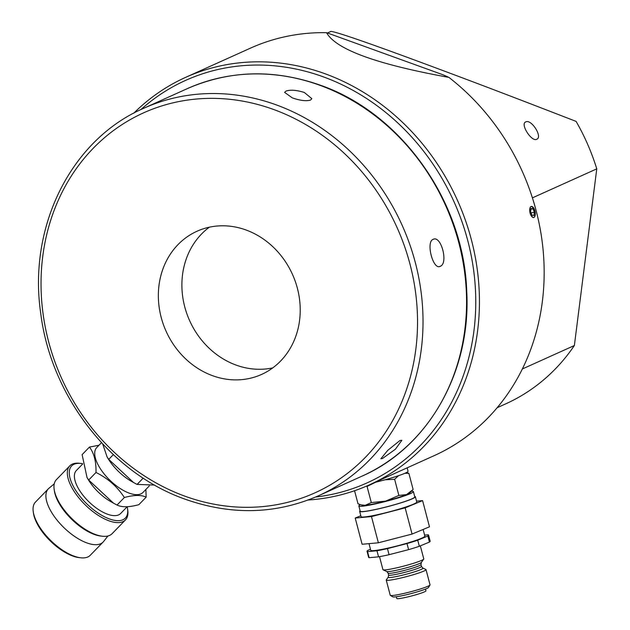 <?xml version="1.0" encoding="UTF-8"?>
<svg xmlns="http://www.w3.org/2000/svg" width="630" height="630" viewBox="0 0 630 630"><rect width="100%" height="100%" fill="white"/><g stroke="black" fill="none" stroke-linecap="round" stroke-linejoin="round"><path stroke-width="0.94" d="M308.188 499.999A223.5 197.198 -114.3 0 0 369.377 484.856A223.5 197.198 -114.3 0 0 417.036 137.474A223.5 197.198 -114.3 0 0 185.7 77.332A223.5 197.198 -114.3 0 0 133.828 113.14M185.7 77.332L250.417 48.163A223.5 197.198 65.7 0 1 326.545 32.665C335.806 49.384 376.59 64.291 448.891 77.388A223.5 197.198 65.7 0 1 481.761 108.297A223.5 197.198 65.7 0 1 434.094 455.687L369.377 484.856M534.531 217.019L535.358 213.893L534.327 209.058L531.507 206.341L530.358 206.979C529.074 211.885 530.082 215.444 533.382 217.657L534.531 217.019M315.567 497.046A220.76 194.78 -114.3 0 0 467.862 361.21A220.76 194.78 -114.3 0 0 414.146 139.765A220.76 194.78 -114.3 0 0 140.931 109.573M292.32 97.878L284.61 92.389L285.949 91.114C290.375 89.594 296.502 90.043 304.322 92.468L311.858 98.674L310.495 100.083C306.156 101.32 300.1 100.587 292.32 97.878M433.141 239.353C425.636 241.825 433.101 270.53 440.228 266.301C448.599 263.529 441.158 234.99 433.141 239.353L433.684 239.164M439.622 266.498L440.228 266.301M400.018 440.472L401.845 440.291L395.404 449.222L382.56 458.451L380.859 458.774L387.773 450.316L400.018 440.472M246.102 230.021A78.537 69.292 65.7 0 1 299.746 301.093A78.537 69.292 65.7 0 1 261.56 374.44A78.537 69.292 65.7 0 1 212.475 375.661A78.537 69.292 65.7 0 1 158.831 304.589A78.537 69.292 65.7 0 1 197.017 231.241A78.537 69.292 65.7 0 1 246.102 230.021M209.349 227.194A78.537 69.292 -114.3 0 0 183.448 301.179A78.537 69.292 -114.3 0 0 236.014 365.053A78.537 69.292 -114.3 0 0 272.759 367.881M448.891 77.388L443.276 74.883L326.545 32.665M532.389 197.875L596.767 168.864A205.679 181.471 65.7 0 0 576.096 121.393C523.672 101.115 471.437 80.908 400.467 54.826C365.321 42.005 352.95 37.863 342.87 34.603C334.128 31.846 330.065 30.87 330.687 31.681M330.766 31.5L327.513 32.965M596.767 168.864L574.371 345.523A205.679 181.471 65.7 0 1 505.614 403.901L497.125 407.728M574.371 345.523L522.309 368.991M525.735 121.944C519.908 123.842 531.586 142.222 536.736 139.262C542.981 137.056 531.248 118.692 525.735 121.944L525.381 122.149M113.345 454.632L108.73 459.38L107.076 456.9L102.721 444.024M154.61 485.061L137.088 484.415L143.207 478.107M137.088 484.415L133.529 482.509L108.73 459.38M107.076 456.9L108.045 458.506A32.224 14.317 44.2 0 0 131.694 481.477L133.529 482.509M149.318 485.919L142.994 492.432A32.224 14.317 -135.8 0 1 125.449 491.51A32.224 14.317 -135.8 0 1 100.516 468.964A32.224 14.317 -135.8 0 1 96.768 447.528L101.477 442.685M99.004 445.229L89.444 447.087C94.043 453.072 96.233 461.538 96.004 472.476C107.872 478.343 117.322 486.691 124.362 497.511C134.04 494.912 141.309 494.794 146.16 497.157L145.869 489.471M146.16 497.157L138.836 504.693C129.158 507.3 121.889 507.418 117.038 505.055L113.487 503.149L88.68 480.021L87.027 477.532L82.12 454.632L89.444 447.087M96.004 472.476L88.68 480.021M117.038 505.055L124.362 497.511M87.027 477.532L88.373 479.769A30.854 13.71 44.2 0 0 111.014 501.763L113.487 503.149M127.197 506.725L120.621 513.505A30.854 13.71 -135.8 0 1 103.816 512.623A30.854 13.71 -135.8 0 1 79.947 491.038A30.854 13.71 -135.8 0 1 76.356 470.508L82.601 464.082M82.554 463.68A37.43 16.64 44.2 0 0 80.924 463.444A37.43 16.64 44.2 0 0 71.946 483.509A37.43 16.64 44.2 0 0 104.95 517.017A37.43 16.64 44.2 0 0 127.551 508.733A37.43 16.64 44.2 0 0 127.181 506.74M80.924 463.444L79.419 463.278A38.808 17.246 44.2 0 0 69.796 465.853A38.808 17.246 44.2 0 0 74.308 491.668A38.808 17.246 44.2 0 0 104.336 518.821A38.808 17.246 44.2 0 0 125.464 519.923A38.808 17.246 44.2 0 0 127.764 510.229L127.551 508.733M125.464 519.923L112.116 533.673A38.808 17.246 -135.8 0 1 102.485 536.248A38.808 17.246 -135.8 0 1 90.98 532.563A38.808 17.246 -135.8 0 1 54.715 492.085A38.808 17.246 -135.8 0 1 54.149 489.297A38.808 17.246 -135.8 0 1 56.448 479.595L69.796 465.853M102.485 536.248L100.989 536.083A37.43 16.64 -135.8 0 1 54.904 493.479A37.43 16.64 -135.8 0 1 54.361 490.786L54.149 489.297M54.259 483.848L48.912 488.297A38.186 16.971 44.2 0 0 48.329 488.841A38.186 16.971 44.2 0 0 52.77 514.245A38.186 16.971 44.2 0 0 82.317 540.965A38.186 16.971 44.2 0 0 103.115 542.052A38.186 16.971 44.2 0 0 103.643 541.453L107.935 535.98M103.115 542.052L90.279 555.266A38.186 16.971 -135.8 0 1 80.805 557.802A38.186 16.971 -135.8 0 1 69.481 554.179A38.186 16.971 -135.8 0 1 33.784 514.348A38.186 16.971 -135.8 0 1 33.233 511.599A38.186 16.971 -135.8 0 1 35.493 502.055L48.329 488.841M80.805 557.802L79.301 557.637A36.816 16.364 -135.8 0 1 33.973 515.742A36.816 16.364 -135.8 0 1 33.445 513.096L33.233 511.599M407.153 467.83L408.035 471.193A28.208 2.481 165.3 0 1 408.035 471.303A28.208 2.481 165.3 0 1 374.755 482.43M406.555 472.469L408.878 473.351L404.87 473.28M408.878 473.351L413.123 489.502L406.555 494.589A24.68 2.173 -14.7 0 0 409.791 492.88L411.634 491.077M354.564 490.731L357.998 503.779L361.1 504.882L365.211 505.299L371.306 502.575L385.647 501.126L398.869 495.432L406.555 494.589A24.68 2.173 -14.7 0 1 385.647 501.126A24.68 2.173 -14.7 0 1 365.211 505.299A24.68 2.173 165.3 0 1 362.612 505.284L361.1 504.882M375.637 482.218L367.062 486.423L366.424 486.155M367.062 486.423L371.306 502.575M398.538 475.674L394.624 479.288L385.04 479.784M394.624 479.288L398.869 495.432M360.321 504.661A28.208 2.481 -14.7 0 0 358.84 505.827A28.208 2.481 -14.7 0 0 358.84 505.937A28.208 2.481 -14.7 0 0 386.166 501.315A28.208 2.481 -14.7 0 0 413.398 491.699A28.208 2.481 -14.7 0 0 413.398 491.589A28.208 2.481 -14.7 0 0 411.508 491.203M358.84 505.937L360.234 511.221A28.208 2.481 -14.7 0 0 387.552 506.599A28.208 2.481 -14.7 0 0 414.792 496.983A28.208 2.481 -14.7 0 0 414.784 496.873L413.398 491.589M360.1 510.725A28.799 2.536 -14.7 0 0 359.659 511.261A28.799 2.536 -14.7 0 0 359.659 511.371A28.799 2.536 -14.7 0 0 387.56 506.654A28.799 2.536 -14.7 0 0 415.359 496.834A28.799 2.536 -14.7 0 0 415.359 496.724A28.799 2.536 -14.7 0 0 414.658 496.377M415.359 496.724L416.745 502.008A28.799 2.536 165.3 0 1 416.753 502.118A28.799 2.536 165.3 0 1 388.946 511.938A28.799 2.536 165.3 0 1 361.053 516.655L359.659 511.371M405.169 507.859L371.48 516.584L378.37 542.792L412.059 534.067L405.169 507.859L422.588 500.606L416.524 501.149M360.809 515.726L355.21 518.057L371.48 516.584M412.059 534.067L429.479 526.814L422.588 500.606M355.21 518.057L362.1 544.265L378.37 542.792M423.116 529.46L424.856 536.083A27.972 2.457 165.3 0 1 424.864 536.193A27.972 2.457 165.3 0 1 397.853 545.73A27.972 2.457 165.3 0 1 370.755 550.313L368.999 543.643M370.479 549.273L367.778 550.399A31.815 2.796 -14.7 0 0 367.038 551.171A31.815 2.796 -14.7 0 0 367.046 551.289A31.815 2.796 -14.7 0 0 367.534 551.612L376.968 550.762A31.815 2.796 -14.7 0 0 387.466 548.62L406.996 543.564A31.815 2.796 -14.7 0 0 417.737 540.201L427.841 535.996A31.815 2.796 -14.7 0 0 428.573 535.232A31.815 2.796 -14.7 0 0 428.573 535.106A31.815 2.796 -14.7 0 0 428.077 534.783L424.604 535.098M406.996 543.564L408.594 549.636A31.815 2.796 165.3 0 0 419.336 546.281L417.737 540.201M428.573 535.106L430.172 541.186A31.815 2.796 165.3 0 1 430.172 541.304A31.815 2.796 165.3 0 1 429.432 542.076L419.336 546.281M367.046 551.289L368.637 557.369A31.815 2.796 165.3 0 0 369.133 557.692L378.567 556.841A31.815 2.796 165.3 0 0 389.064 554.699L408.594 549.636M420.352 545.911L423.777 558.912A21.113 1.858 165.3 0 1 423.777 558.991A21.113 1.858 165.3 0 1 423.714 559.133A21.113 1.858 165.3 0 1 403.822 566.079A21.113 1.858 165.3 0 1 383.095 569.811A21.113 1.858 165.3 0 1 382.93 569.654L379.52 556.668M422.832 568.047A17.979 1.583 -14.7 0 1 422.974 568.252A17.979 1.583 -14.7 0 1 405.24 574.481A17.979 1.583 -14.7 0 1 388.19 577.261A17.979 1.583 -14.7 0 1 388.245 577.143L386.3 579.868A20.57 1.811 -14.7 0 0 386.237 580.002A20.57 1.811 -14.7 0 0 386.237 580.08A20.57 1.811 -14.7 0 0 405.736 576.82A20.57 1.811 -14.7 0 0 426.022 569.701A20.57 1.811 -14.7 0 0 426.022 569.615A20.57 1.811 -14.7 0 0 425.864 569.465L422.832 568.047L421.494 566.409A17.002 1.496 165.3 0 1 421.494 566.48A17.002 1.496 165.3 0 1 405.074 572.276A17.002 1.496 165.3 0 1 388.608 575.064L388.111 573.166A17.002 1.496 -14.7 0 0 404.578 570.378A17.002 1.496 -14.7 0 0 420.998 564.582A17.002 1.496 -14.7 0 0 420.998 564.511A17.002 1.496 -14.7 0 0 420.966 564.464M426.022 569.615L430.022 584.805A20.57 1.811 165.3 0 1 430.022 584.892A20.57 1.811 165.3 0 1 429.983 584.986A20.57 1.811 165.3 0 1 410.587 591.79A20.57 1.811 165.3 0 1 390.356 595.405A20.57 1.811 165.3 0 1 390.238 595.271L386.237 580.08M428.55 587.388A18.514 1.63 165.3 0 1 428.518 587.467A18.514 1.63 165.3 0 1 411.059 593.594A18.514 1.63 165.3 0 1 392.852 596.854L390.356 595.405M425.904 590.775A15.081 1.323 165.3 0 1 425.927 590.83A15.081 1.323 165.3 0 1 425.935 590.885A15.081 1.323 165.3 0 1 411.366 596.027A15.081 1.323 165.3 0 1 396.758 598.5L396.301 596.767M427.841 535.996L429.432 542.076M369.133 557.692L367.534 551.612M376.968 550.762L378.567 556.841M389.064 554.699L387.466 548.62M534.547 216.901A5.638 2.607 77.9 0 0 535.311 213.853A5.638 2.607 77.9 0 0 534.295 209.129A5.638 2.607 77.9 0 0 530.46 207.065A5.638 2.607 77.9 0 0 530.578 214.531A5.638 2.607 77.9 0 0 534.547 216.901M532.956 208.703L534.39 212.16L533.941 215.436L532.051 215.263L530.61 211.806L531.066 208.53L532.956 208.703L530.988 209.129M534.39 212.16L531.058 212.877M361.927 476.185C428.605 447.182 471.413 371.212 466.712 290.847C463.712 201.316 401.286 113.392 320.623 85.31C274.365 68.977 229.911 70.095 187.26 88.657A212.53 187.519 65.7 0 1 320.087 85.357A212.53 187.519 65.7 0 1 465.263 277.68A212.53 187.519 65.7 0 1 361.927 476.185L318.386 495.81A212.53 187.519 -114.3 0 0 421.722 297.305A212.53 187.519 -114.3 0 0 276.546 104.982A212.53 187.519 -114.3 0 0 143.719 108.281C71.332 139.513 27.901 226.264 40.714 313.212C50.849 396.01 110.518 472.98 185.023 499.157C231.281 515.49 275.735 514.371 318.386 495.81M184.669 496.086A208.42 183.889 -114.3 0 0 412.177 369.692A208.42 183.889 -114.3 0 0 273.9 109.588A208.42 183.889 -114.3 0 0 46.392 235.99A208.42 183.889 -114.3 0 0 184.669 496.086M423.714 559.133L421.352 562.425A17.979 1.583 165.3 0 1 404.421 568.347A17.979 1.583 165.3 0 1 386.765 571.528L383.095 569.811M388.104 573.095A17.002 1.496 -14.7 0 0 388.111 573.166L386.765 571.528M421.462 566.354A17.002 1.496 165.3 0 1 421.494 566.409L420.998 564.511L421.352 562.425M187.26 88.657L143.719 108.281M388.245 577.143L388.608 575.064M428.518 587.467L429.983 584.986M425.927 590.83L425.478 589.097"/></g></svg>
